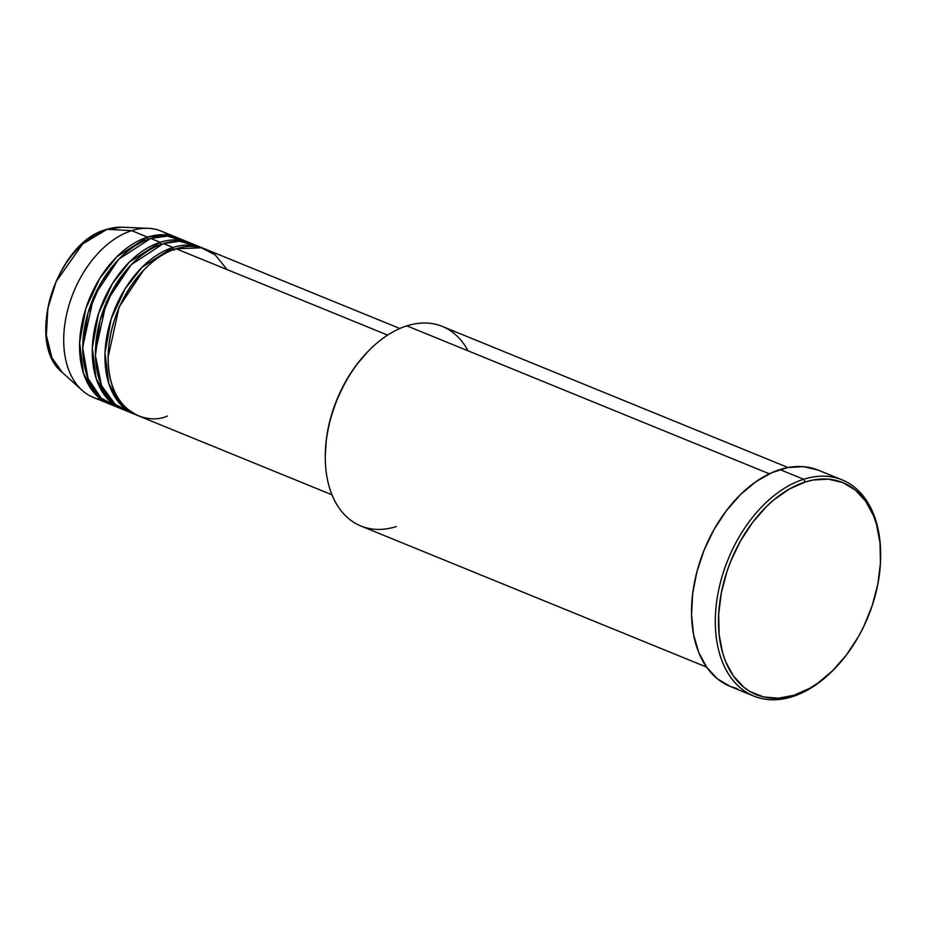 <?xml version="1.0" encoding="UTF-8"?>
<svg xmlns="http://www.w3.org/2000/svg" width="927" height="927" viewBox="0 0 927 927"><rect width="100%" height="100%" fill="white"/><g stroke="black" fill="none" stroke-linecap="round" stroke-linejoin="round"><path stroke-width="1.39" d="M101.669 399.757A89.815 58.088 -67.8 0 1 82.039 390.267A89.815 58.088 -67.8 0 1 69.513 303.488A89.815 58.088 -67.8 0 1 131.692 230.649L107.057 229.328A80.637 52.155 112.2 0 0 51.228 294.716A80.637 52.155 112.2 0 0 62.468 372.619L51.912 357.752L46.35 335.331L47.856 308.285L56.141 281.599L82.619 243.975L107.057 229.328A2.248 1.506 -107.6 0 0 106.663 229.375A2.248 1.506 -107.6 0 0 106.338 229.56M227.08 269.583L215.191 254.879L201.46 247.81L176.084 248.772A89.815 58.088 112.2 0 0 111.252 331.437A89.815 58.088 112.2 0 0 137.764 415.551L331.993 494.809M197.578 246.327L179.514 241.229L163.407 243.592L172.92 247.474A2.248 1.506 -107.6 0 0 174.392 250.209A2.248 1.506 72.4 0 1 172.92 247.474L163.407 243.592A89.815 58.088 112.2 0 0 98.575 326.258A89.815 58.088 112.2 0 0 125.087 410.371L134.6 414.253A89.815 58.088 -67.8 0 1 108.088 330.139A89.815 58.088 -67.8 0 1 172.92 247.474A89.815 58.088 -67.8 0 1 202.468 247.938A89.815 58.088 -67.8 0 1 204.044 248.621M186.373 242.051L167.555 236.084L150.719 238.413L160.232 242.295A2.248 1.506 -107.6 0 0 160.927 244.438A2.248 1.506 72.4 0 1 160.232 242.295L150.719 238.413A89.815 58.088 112.2 0 0 85.887 321.078A89.815 58.088 112.2 0 0 112.399 405.192L121.912 409.074A89.815 58.088 -67.8 0 1 95.4 324.96A89.815 58.088 -67.8 0 1 160.232 242.295A89.815 58.088 -67.8 0 1 189.792 242.77A89.815 58.088 -67.8 0 1 191.356 243.453M109.224 403.894A89.815 58.088 -67.8 0 0 110.823 404.508L95.284 394.172L83.442 373.187L79.641 342.666L85.817 308.564L99.71 278.471L116.802 256.791L147.544 237.127A2.248 1.506 -107.6 0 0 148.25 239.259A2.248 1.506 72.4 0 1 147.544 237.127L162.202 234.74L178.668 238.274A89.815 58.088 -67.8 0 0 177.103 237.59L161.252 231.113A89.815 58.088 112.2 0 0 131.692 230.649A89.815 58.088 112.2 0 0 66.86 313.314A89.815 58.088 112.2 0 0 93.372 397.428L109.224 403.894A89.815 58.088 -67.8 0 1 82.712 319.792A89.815 58.088 -67.8 0 1 147.544 237.127L131.692 230.649L147.544 237.127A89.815 58.088 -67.8 0 1 177.103 237.59M396.339 526.559A107.775 69.71 -67.8 0 1 325.284 456.756A107.775 69.71 -67.8 0 1 368.448 350.997A107.775 69.71 -67.8 0 1 406.86 325.864A107.775 69.71 112.2 0 0 329.062 425.064A107.775 69.71 112.2 0 0 360.881 526.003L706.583 667.092M368.448 350.997L367.555 351.924A105.527 68.262 112.2 0 0 325.296 455.47L325.284 456.756M834.346 669.004A116.756 75.516 -67.8 0 1 792.284 696.698L793.976 695.25A114.508 74.067 -67.8 0 1 718.668 614.253A114.508 74.067 -67.8 0 1 805.146 482.017L803.674 479.271A116.756 75.516 112.2 0 0 715.493 614.103A116.756 75.516 112.2 0 0 792.284 696.698A116.756 75.516 -67.8 0 1 753.86 696.084A116.756 75.516 -67.8 0 1 719.398 586.745A116.756 75.516 -67.8 0 1 803.674 479.271L779.885 469.572A116.756 75.516 112.2 0 0 695.609 577.034A116.756 75.516 112.2 0 0 730.07 686.374L753.86 696.084M172.92 247.474L142.167 267.138L125.087 288.83L111.182 318.911L105.006 353.013L108.818 383.546L120.649 404.52L136.199 414.867A89.815 58.088 -67.8 0 1 134.6 414.253M387.625 335.099L176.084 248.772L387.625 335.099M769.317 473.79L406.86 325.864L769.317 473.79M160.232 242.295L129.49 261.959L112.399 283.65L98.494 313.743L92.329 347.834L96.13 378.367L107.961 399.34L123.511 409.688A89.815 58.088 -67.8 0 1 121.912 409.074M189.792 242.77L180.278 238.888A89.815 58.088 112.2 0 0 150.719 238.413L119.085 258.969L101.646 281.808L87.926 313.291L82.746 348.239L88.019 378.425L101.101 398.065L117.289 406.814M82.039 390.267L62.468 372.619C24.577 343.083 56.211 242.028 106.675 229.375A2.248 1.506 72.4 0 1 107.057 229.328L121.819 227.219A80.637 52.155 112.2 0 0 107.057 229.328L131.692 230.649A89.815 58.088 -67.8 0 1 148.135 228.309A89.815 58.088 -67.8 0 1 168.807 235.261M793.976 695.25L809.862 688.205L817.695 683.222L832.77 670.58L846.56 654.798L858.553 636.467L863.721 626.559L872.156 605.76L877.811 584.3L880.453 563.002L879.99 542.701L876.432 524.161L873.535 515.771L865.633 501.183L855.204 489.954L842.62 482.527L828.39 479.166L813.049 480.012L805.146 482.017L789.259 489.062L773.767 499.931L766.362 506.675L752.562 522.469L740.58 540.8L730.858 560.962L726.965 571.507L721.31 592.956L718.668 614.253L719.132 634.566L722.689 653.106L725.586 661.484L733.489 676.073L743.929 687.301L749.978 691.519L763.442 696.942L778.298 698.205L793.976 695.25L792.284 696.698A116.756 75.516 112.2 0 0 833.894 669.468L834.787 668.541A114.508 74.067 -67.8 0 1 793.976 695.25M842.098 479.885L818.309 470.174A116.756 75.516 112.2 0 0 779.885 469.572L803.674 479.271A116.756 75.516 -67.8 0 1 842.098 479.885A116.756 75.516 -67.8 0 1 880.65 555.54M737.371 688.715L730.291 686.467L717.463 678.888L706.826 667.44L698.773 652.562L693.616 634.833L691.554 614.937L692.666 593.616L696.919 571.716L704.138 550.07L714.057 529.502L726.27 510.812L740.337 494.717L755.702 481.831L771.774 472.654L787.95 467.532L803.593 466.663L818.101 470.093M788.031 467.521L442.33 326.431A107.775 69.71 112.2 0 0 406.86 325.864A107.775 69.71 -67.8 0 1 468.054 350.846M325.296 455.574L326.327 439.433L327.903 429.56L330.174 419.641L336.698 400.082L345.655 381.484L350.939 372.793L356.71 364.601L367.613 351.854M399.861 328.506L205.643 249.236A89.815 58.088 112.2 0 0 176.084 248.772C157.706 251.287 112.364 290.325 108.262 352.492C105.875 414.102 148.587 425.25 167.323 416.014M202.468 247.938L192.955 244.056A89.815 58.088 112.2 0 0 163.407 243.592L131.31 264.624L113.697 288.065L100.093 320.255L95.458 355.609L101.495 385.539L115.191 404.45L131.657 412.376M880.65 556.188L880.65 554.902A116.756 75.516 112.2 0 0 803.674 479.271L805.146 482.017A114.508 74.067 -67.8 0 1 880.65 556.188A114.508 74.067 -67.8 0 1 834.787 668.541M118.262 259.827L93.766 296.547L82.746 346.837L93.766 296.547L118.262 259.827M130.939 265.006L106.454 301.727L95.423 352.017L106.454 301.727L130.939 265.006M143.627 270.174L119.143 306.907L108.111 357.196L119.143 306.907L143.627 270.174M189.629 245.145L190.522 245.493M148.135 228.309L121.819 227.219L106.675 229.375M120.985 404.867L123.14 405.064"/></g></svg>
